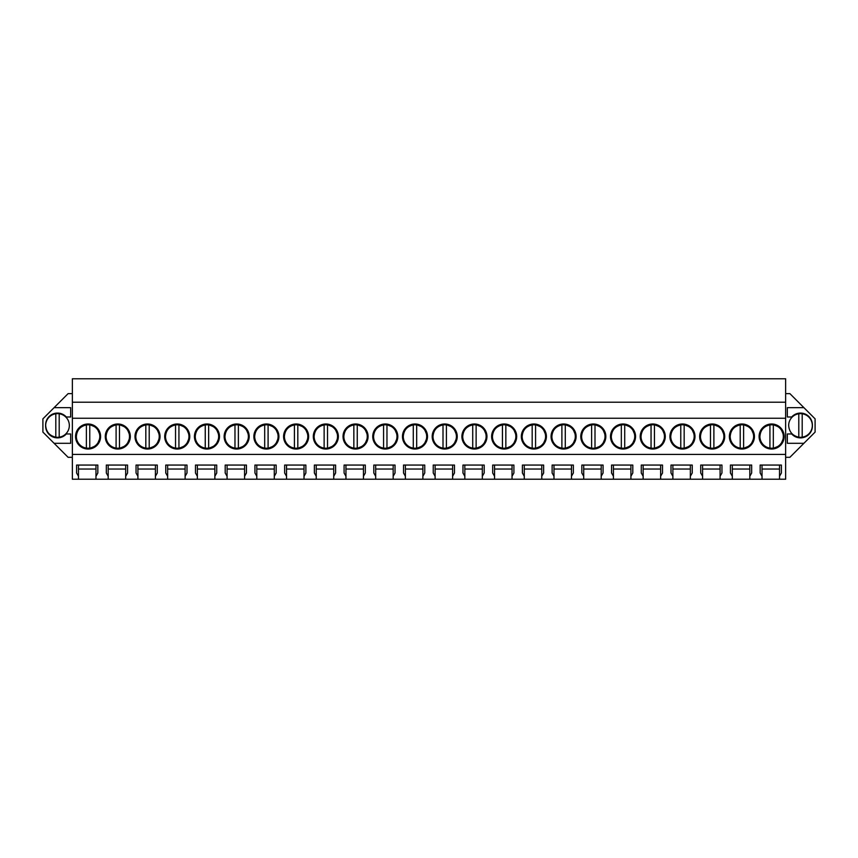 <?xml version="1.0" encoding="UTF-8"?>
<svg xmlns="http://www.w3.org/2000/svg" width="858" height="858" viewBox="0 0 858 858"><rect width="100%" height="100%" fill="white"/><g stroke="black" fill="none" stroke-linecap="round" stroke-linejoin="round"><path stroke-width="1.29" d="M72.362 402.209L785.638 402.209L785.638 378.775L72.362 378.775L72.362 479.225L78.475 479.225L78.475 476.254L76.609 473.015L76.609 465.057L97.833 465.057L97.833 473.015L95.967 476.254L95.967 465.057L97.833 465.057M72.362 457.314L68.114 457.314L42.9 432.1L42.9 418.854L68.114 393.629L72.362 393.629M785.638 402.209L785.638 479.225L762.033 479.225L762.033 476.254L760.167 473.015L760.167 465.057L781.391 465.057L781.391 473.015L779.525 476.254L779.525 465.057L781.391 465.057M785.638 393.629L789.886 393.629L815.1 418.854L815.1 432.1L803.892 443.307L787.333 443.307L787.333 433.966L791.687 433.966A11.883 11.883 0 0 0 812.376 425.471A11.883 11.883 0 0 0 791.687 416.988L787.333 416.988L787.333 407.647L803.892 407.647M785.638 457.314L789.886 457.314L803.892 443.307M78.475 479.225L762.033 479.225M95.967 479.225L95.967 476.254M108.194 479.225L108.194 476.254L106.328 473.015L106.328 465.057L127.563 465.057L127.563 473.015L125.686 476.254L125.686 465.057L127.563 465.057M125.686 479.225L125.686 476.254M137.913 479.225L137.913 476.254L136.047 473.015L136.047 465.057L157.282 465.057L157.282 473.015L155.405 476.254L155.405 465.057L157.282 465.057M155.405 479.225L155.405 476.254M167.642 479.225L167.642 476.254L165.766 473.015L165.766 465.057L187.001 465.057L187.001 473.015L185.124 476.254L185.124 465.057L187.001 465.057M185.124 479.225L185.124 476.254M197.361 479.225L197.361 476.254L195.485 473.015L195.485 465.057L216.72 465.057L216.72 473.015L214.854 476.254L214.854 465.057L216.72 465.057M214.854 479.225L214.854 476.254M227.08 479.225L227.08 476.254L225.204 473.015L225.204 465.057L246.439 465.057L246.439 473.015L244.573 476.254L244.573 465.057L246.439 465.057M244.573 479.225L244.573 476.254M256.799 479.225L256.799 476.254L254.933 473.015L254.933 465.057L276.158 465.057L276.158 473.015L274.292 476.254L274.292 465.057L276.158 465.057M274.292 479.225L274.292 476.254M286.518 479.225L286.518 476.254L284.652 473.015L284.652 465.057L305.877 465.057L305.877 473.015L304.011 476.254L304.011 465.057L305.877 465.057M304.011 479.225L304.011 476.254M316.237 479.225L316.237 476.254L314.371 473.015L314.371 465.057L335.596 465.057L335.596 473.015L333.73 476.254L333.73 465.057L335.596 465.057M333.73 479.225L333.73 476.254M345.956 479.225L345.956 476.254L344.09 473.015L344.09 465.057L365.315 465.057L365.315 473.015L363.449 476.254L363.449 465.057L365.315 465.057M363.449 479.225L363.449 476.254M375.675 479.225L375.675 476.254L373.809 473.015L373.809 465.057L395.034 465.057L395.034 473.015L393.168 476.254L393.168 465.057L395.034 465.057M393.168 479.225L393.168 476.254M405.394 479.225L405.394 476.254L403.528 473.015L403.528 465.057L424.753 465.057L424.753 473.015L422.887 476.254L422.887 465.057L424.753 465.057M422.887 479.225L422.887 476.254M435.113 479.225L435.113 476.254L433.247 473.015L433.247 465.057L454.472 465.057L454.472 473.015L452.606 476.254L452.606 465.057L454.472 465.057M452.606 479.225L452.606 476.254M464.832 479.225L464.832 476.254L462.966 473.015L462.966 465.057L484.191 465.057L484.191 473.015L482.325 476.254L482.325 465.057L484.191 465.057M482.325 479.225L482.325 476.254M494.551 479.225L494.551 476.254L492.685 473.015L492.685 465.057L513.91 465.057L513.91 473.015L512.044 476.254L512.044 465.057L513.91 465.057M512.044 479.225L512.044 476.254M524.27 479.225L524.27 476.254L522.404 473.015L522.404 465.057L543.629 465.057L543.629 473.015L541.763 476.254L541.763 465.057L543.629 465.057M541.763 479.225L541.763 476.254M553.989 479.225L553.989 476.254L552.123 473.015L552.123 465.057L573.348 465.057L573.348 473.015L571.482 476.254L571.482 465.057L573.348 465.057M571.482 479.225L571.482 476.254M583.708 479.225L583.708 476.254L581.842 473.015L581.842 465.057L603.067 465.057L603.067 473.015L601.201 476.254L601.201 465.057L603.067 465.057M601.201 479.225L601.201 476.254M613.427 479.225L613.427 476.254L611.561 473.015L611.561 465.057L632.796 465.057L632.796 473.015L630.92 476.254L630.92 465.057L632.796 465.057M630.92 479.225L630.92 476.254M643.146 479.225L643.146 476.254L641.28 473.015L641.28 465.057L662.515 465.057L662.515 473.015L660.639 476.254L660.639 465.057L662.515 465.057M660.639 479.225L660.639 476.254M672.876 479.225L672.876 476.254L670.999 473.015L670.999 465.057L692.234 465.057L692.234 473.015L690.358 476.254L690.358 465.057L692.234 465.057M690.358 479.225L690.358 476.254M702.595 479.225L702.595 476.254L700.718 473.015L700.718 465.057L721.953 465.057L721.953 473.015L720.087 476.254L720.087 465.057L721.953 465.057M720.087 479.225L720.087 476.254M732.314 479.225L732.314 476.254L730.437 473.015L730.437 465.057L751.672 465.057L751.672 473.015L749.806 476.254L749.806 465.057L751.672 465.057M749.806 479.225L749.806 476.254M779.525 479.225L779.525 476.254M72.362 454.418L785.638 454.418M72.362 418.243L785.638 418.243M88.074 423.991A12.527 12.527 0 0 0 75.547 436.518A12.527 12.527 0 0 0 88.074 449.034A12.527 12.527 0 0 0 100.6 436.518A12.527 12.527 0 0 0 88.074 423.991L96.9 427.638L100.6 436.454M652.745 449.034A12.527 12.527 0 0 0 665.272 436.518A12.527 12.527 0 0 0 652.745 423.991A12.527 12.527 0 0 0 640.218 436.518A12.527 12.527 0 0 0 652.745 449.034L661.582 445.388L665.272 436.583M682.464 449.034A12.527 12.527 0 0 0 694.991 436.518A12.527 12.527 0 0 0 682.464 423.991A12.527 12.527 0 0 0 669.937 436.518A12.527 12.527 0 0 0 682.464 449.034L691.301 445.388L694.991 436.583M414.993 449.034A12.527 12.527 0 0 0 427.509 436.518A12.527 12.527 0 0 0 414.993 423.991A12.527 12.527 0 0 0 402.466 436.518A12.527 12.527 0 0 0 414.993 449.034L423.82 445.388L427.509 436.583M266.388 449.034A12.527 12.527 0 0 0 278.914 436.518A12.527 12.527 0 0 0 266.388 423.991A12.527 12.527 0 0 0 253.871 436.518A12.527 12.527 0 0 0 266.388 449.034L275.225 445.388L278.914 436.583M296.107 449.034A12.527 12.527 0 0 0 308.633 436.518A12.527 12.527 0 0 0 296.107 423.991A12.527 12.527 0 0 0 283.59 436.518A12.527 12.527 0 0 0 296.107 449.034L304.944 445.388L308.633 436.583M325.826 449.034A12.527 12.527 0 0 0 338.352 436.518A12.527 12.527 0 0 0 325.826 423.991A12.527 12.527 0 0 0 313.309 436.518A12.527 12.527 0 0 0 325.826 449.034L334.663 445.388L338.352 436.583M147.512 449.034A12.527 12.527 0 0 0 160.038 436.518A12.527 12.527 0 0 0 147.512 423.991A12.527 12.527 0 0 0 134.985 436.518A12.527 12.527 0 0 0 147.512 449.034L156.349 445.388L160.038 436.583M117.793 423.991A12.527 12.527 0 0 0 105.266 436.518A12.527 12.527 0 0 0 117.793 449.034A12.527 12.527 0 0 0 130.319 436.518A12.527 12.527 0 0 0 117.793 423.991L126.63 427.638L130.319 436.454M206.95 449.034A12.527 12.527 0 0 0 219.476 436.518A12.527 12.527 0 0 0 206.95 423.991A12.527 12.527 0 0 0 194.423 436.518A12.527 12.527 0 0 0 206.95 449.034L215.787 445.388L219.476 436.583M177.231 449.034A12.527 12.527 0 0 0 189.757 436.518A12.527 12.527 0 0 0 177.231 423.991A12.527 12.527 0 0 0 164.704 436.518A12.527 12.527 0 0 0 177.231 449.034L186.068 445.388L189.757 436.583M236.669 423.991A12.527 12.527 0 0 0 224.142 436.518A12.527 12.527 0 0 0 236.669 449.034A12.527 12.527 0 0 0 249.195 436.518A12.527 12.527 0 0 0 236.669 423.991L245.506 427.638L249.195 436.454M444.712 449.034A12.527 12.527 0 0 0 457.239 436.518A12.527 12.527 0 0 0 444.712 423.991A12.527 12.527 0 0 0 432.185 436.518A12.527 12.527 0 0 0 444.712 449.034L453.539 445.388L457.228 436.583M504.15 449.034A12.527 12.527 0 0 0 516.677 436.518A12.527 12.527 0 0 0 504.15 423.991A12.527 12.527 0 0 0 491.623 436.518A12.527 12.527 0 0 0 504.15 449.034L512.977 445.388L516.677 436.583M533.869 449.034A12.527 12.527 0 0 0 546.396 436.518A12.527 12.527 0 0 0 533.869 423.991A12.527 12.527 0 0 0 521.342 436.518A12.527 12.527 0 0 0 533.869 449.034L542.696 445.388L546.396 436.583M563.588 449.034A12.527 12.527 0 0 0 576.115 436.518A12.527 12.527 0 0 0 563.588 423.991A12.527 12.527 0 0 0 551.061 436.518A12.527 12.527 0 0 0 563.588 449.034L572.415 445.388L576.115 436.583M385.274 449.034A12.527 12.527 0 0 0 397.79 436.518A12.527 12.527 0 0 0 385.274 423.991A12.527 12.527 0 0 0 372.747 436.518A12.527 12.527 0 0 0 385.274 449.034L394.101 445.388L397.79 436.583M355.555 423.991A12.527 12.527 0 0 0 343.028 436.518A12.527 12.527 0 0 0 355.555 449.034A12.527 12.527 0 0 0 368.071 436.518A12.527 12.527 0 0 0 355.555 423.991L364.382 427.638L368.071 436.454M474.431 423.991A12.527 12.527 0 0 0 461.904 436.518A12.527 12.527 0 0 0 474.431 449.034A12.527 12.527 0 0 0 486.958 436.518A12.527 12.527 0 0 0 474.431 423.991L483.258 427.638L486.958 436.454M593.307 423.991A12.527 12.527 0 0 0 580.78 436.518A12.527 12.527 0 0 0 593.307 449.034A12.527 12.527 0 0 0 605.834 436.518A12.527 12.527 0 0 0 593.307 423.991L602.134 427.638L605.834 436.454M741.902 423.991A12.527 12.527 0 0 0 729.375 436.518A12.527 12.527 0 0 0 741.902 449.034A12.527 12.527 0 0 0 754.429 436.518A12.527 12.527 0 0 0 741.902 423.991L750.739 427.638L754.429 436.454M712.183 423.991A12.527 12.527 0 0 0 699.656 436.518A12.527 12.527 0 0 0 712.183 449.034A12.527 12.527 0 0 0 724.71 436.518A12.527 12.527 0 0 0 712.183 423.991L721.02 427.638L724.71 436.454M623.026 423.991A12.527 12.527 0 0 0 610.499 436.518A12.527 12.527 0 0 0 623.026 449.034A12.527 12.527 0 0 0 635.553 436.518A12.527 12.527 0 0 0 623.026 423.991L631.853 427.638L635.553 436.454M771.621 449.034A12.527 12.527 0 0 0 784.148 436.518A12.527 12.527 0 0 0 771.621 423.991A12.527 12.527 0 0 0 759.105 436.518A12.527 12.527 0 0 0 771.621 449.034L780.458 445.388L784.148 436.583M54.108 407.647L70.667 407.647L70.667 416.988L66.313 416.988A11.883 11.883 0 0 0 45.624 425.471A11.883 11.883 0 0 0 66.313 433.966L70.667 433.966L70.667 443.307L54.108 443.307M732.314 476.254L732.314 465.057L730.437 465.057M702.595 476.254L702.595 465.057L700.718 465.057M672.876 476.254L672.876 465.057L670.999 465.057M643.146 476.254L643.146 465.057L641.28 465.057M613.427 476.254L613.427 465.057L611.561 465.057M583.708 476.254L583.708 465.057L581.842 465.057M553.989 476.254L553.989 465.057L552.123 465.057M524.27 476.254L524.27 465.057L522.404 465.057M494.551 476.254L494.551 465.057L492.685 465.057M464.832 476.254L464.832 465.057L462.966 465.057M435.113 476.254L435.113 465.057L433.247 465.057M405.394 476.254L405.394 465.057L403.528 465.057M375.675 476.254L375.675 465.057L373.809 465.057M345.956 476.254L345.956 465.057L344.09 465.057M316.237 476.254L316.237 465.057L314.371 465.057M286.518 476.254L286.518 465.057L284.652 465.057M256.799 476.254L256.799 465.057L254.933 465.057M227.08 476.254L227.08 465.057L225.204 465.057M197.361 476.254L197.361 465.057L195.485 465.057M167.642 476.254L167.642 465.057L165.766 465.057M137.913 476.254L137.913 465.057L136.047 465.057M108.194 476.254L108.194 465.057L106.328 465.057M78.475 476.254L78.475 465.057L76.609 465.057M762.033 476.254L762.033 465.057L760.167 465.057M95.967 465.057L78.475 465.057M125.686 465.057L108.194 465.057M155.405 465.057L137.913 465.057M185.124 465.057L167.642 465.057M214.854 465.057L197.361 465.057M244.573 465.057L227.08 465.057M274.292 465.057L256.799 465.057M304.011 465.057L286.518 465.057M333.73 465.057L316.237 465.057M363.449 465.057L345.956 465.057M393.168 465.057L375.675 465.057M422.887 465.057L405.394 465.057M452.606 465.057L435.113 465.057M482.325 465.057L464.832 465.057M512.044 465.057L494.551 465.057M541.763 465.057L524.27 465.057M571.482 465.057L553.989 465.057M601.201 465.057L583.708 465.057M630.92 465.057L613.427 465.057M660.639 465.057L643.146 465.057M690.358 465.057L672.876 465.057M720.087 465.057L702.595 465.057M749.806 465.057L732.314 465.057M779.525 465.057L762.033 465.057M88.074 449.034L96.9 445.388L100.6 436.583M665.272 436.454L661.582 427.638L652.745 423.991M694.991 436.454L691.301 427.638L682.464 423.991M427.509 436.454L423.82 427.638L414.993 423.991M278.914 436.454L275.225 427.638L266.388 423.991M308.633 436.454L304.944 427.638L296.107 423.991M338.352 436.454L334.663 427.638L325.826 423.991M160.038 436.454L156.349 427.638L147.512 423.991M117.793 449.034L126.63 445.388L130.319 436.583M219.476 436.454L215.787 427.638L206.95 423.991M189.757 436.454L186.068 427.638L177.231 423.991M236.669 449.034L245.506 445.388L249.195 436.583M457.228 436.454L453.539 427.638L444.712 423.991M516.677 436.454L512.977 427.638L504.15 423.991M546.396 436.454L542.696 427.638L533.869 423.991M576.115 436.454L572.415 427.638L563.588 423.991M397.79 436.454L394.101 427.638L385.274 423.991M355.555 449.034L364.382 445.388L368.071 436.583M474.431 449.034L483.258 445.388L486.958 436.583M593.307 449.034L602.134 445.388L605.834 436.583M741.902 449.034L750.739 445.388L754.429 436.583M712.183 449.034L721.02 445.388L724.71 436.583M623.026 449.034L631.853 445.388L635.553 436.583M784.148 436.454L780.458 427.638L771.621 423.991M749.806 469.036L732.314 469.036M720.087 469.036L702.595 469.036M690.358 469.036L672.876 469.036M660.639 469.036L643.146 469.036M630.92 469.036L613.427 469.036M601.201 469.036L583.708 469.036M571.482 469.036L553.989 469.036M541.763 469.036L524.27 469.036M512.044 469.036L494.551 469.036M482.325 469.036L464.832 469.036M452.606 469.036L435.113 469.036M422.887 469.036L405.394 469.036M393.168 469.036L375.675 469.036M363.449 469.036L345.956 469.036M333.73 469.036L316.237 469.036M304.011 469.036L286.518 469.036M274.292 469.036L256.799 469.036M244.573 469.036L227.08 469.036M214.854 469.036L197.361 469.036M185.124 469.036L167.642 469.036M155.405 469.036L137.913 469.036M125.686 469.036L108.194 469.036M95.967 469.036L78.475 469.036M779.525 469.036L762.033 469.036M86.379 448.101A11.712 11.712 0 0 1 76.362 436.518C76.845 430.18 80.18 426.319 86.379 424.924A11.712 11.712 0 0 1 99.785 436.518A11.712 11.712 0 0 1 86.379 448.101L86.379 424.924M89.768 424.924L89.768 448.101M116.098 448.101A11.712 11.712 0 0 1 106.081 436.518C106.564 430.18 109.899 426.319 116.098 424.924A11.712 11.712 0 0 1 129.504 436.518A11.712 11.712 0 0 1 116.098 448.101L116.098 424.924M119.487 424.924L119.487 448.101M145.817 448.101A11.712 11.712 0 0 1 135.8 436.518C136.283 430.18 139.618 426.319 145.817 424.924A11.712 11.712 0 0 1 159.223 436.518A11.712 11.712 0 0 1 145.817 448.101L145.817 424.924M149.206 424.924L149.206 448.101M175.536 448.101A11.712 11.712 0 0 1 165.519 436.518C166.002 430.18 169.337 426.319 175.536 424.924A11.712 11.712 0 0 1 188.942 436.518A11.712 11.712 0 0 1 175.536 448.101L175.536 424.924M178.936 424.924L178.936 448.101M205.255 448.101A11.712 11.712 0 0 1 195.249 436.518C195.721 430.18 199.056 426.319 205.255 424.924A11.712 11.712 0 0 1 218.661 436.518A11.712 11.712 0 0 1 205.255 448.101L205.255 424.924M208.655 424.924L208.655 448.101M234.974 448.101A11.712 11.712 0 0 1 224.968 436.518C225.439 430.18 228.775 426.319 234.974 424.924A11.712 11.712 0 0 1 248.38 436.518A11.712 11.712 0 0 1 234.974 448.101L234.974 424.924M238.374 424.924L238.374 448.101M264.693 448.101A11.712 11.712 0 0 1 254.687 436.518C255.158 430.18 258.494 426.319 264.693 424.924A11.712 11.712 0 0 1 278.099 436.518A11.712 11.712 0 0 1 264.693 448.101L264.693 424.924M268.093 424.924L268.093 448.101M294.412 448.101A11.712 11.712 0 0 1 284.406 436.518C284.877 430.18 288.224 426.319 294.412 424.924A11.712 11.712 0 0 1 307.818 436.518A11.712 11.712 0 0 1 294.412 448.101L294.412 424.924M297.812 424.924L297.812 448.101M324.131 448.101A11.712 11.712 0 0 1 314.125 436.518C314.596 430.18 317.943 426.319 324.131 424.924A11.712 11.712 0 0 1 337.537 436.518A11.712 11.712 0 0 1 324.131 448.101L324.131 424.924M327.531 424.924L327.531 448.101M353.85 448.101A11.712 11.712 0 0 1 343.844 436.518C344.326 430.18 347.662 426.319 353.85 424.924A11.712 11.712 0 0 1 367.256 436.518A11.712 11.712 0 0 1 353.85 448.101L353.85 424.924M357.25 424.924L357.25 448.101M383.569 448.101A11.712 11.712 0 0 1 373.562 436.518C374.045 430.18 377.381 426.319 383.569 424.924A11.712 11.712 0 0 1 396.975 436.518A11.712 11.712 0 0 1 383.569 448.101L383.569 424.924M386.969 424.924L386.969 448.101M413.288 448.101A11.712 11.712 0 0 1 403.281 436.518C403.764 430.18 407.1 426.319 413.288 424.924A11.712 11.712 0 0 1 426.694 436.518A11.712 11.712 0 0 1 413.288 448.101L413.288 424.924M416.688 424.924L416.688 448.101M443.007 448.101A11.712 11.712 0 0 1 433 436.518C433.483 430.18 436.819 426.319 443.007 424.924A11.712 11.712 0 0 1 456.413 436.518A11.712 11.712 0 0 1 443.007 448.101L443.007 424.924M446.407 424.924L446.407 448.101M472.726 448.101A11.712 11.712 0 0 1 462.719 436.518C463.202 430.18 466.538 426.319 472.726 424.924A11.712 11.712 0 0 1 486.132 436.518A11.712 11.712 0 0 1 472.726 448.101L472.726 424.924M476.126 424.924L476.126 448.101M502.445 448.101A11.712 11.712 0 0 1 492.438 436.518C492.921 430.18 496.256 426.319 502.445 424.924A11.712 11.712 0 0 1 515.862 436.518A11.712 11.712 0 0 1 502.445 448.101L502.445 424.924M505.845 424.924L505.845 448.101M532.174 448.101A11.712 11.712 0 0 1 522.157 436.518C522.64 430.18 525.975 426.319 532.174 424.924A11.712 11.712 0 0 1 545.581 436.518A11.712 11.712 0 0 1 532.174 448.101L532.174 424.924M535.564 424.924L535.564 448.101M561.893 448.101A11.712 11.712 0 0 1 551.876 436.518C552.359 430.18 555.694 426.319 561.893 424.924A11.712 11.712 0 0 1 575.3 436.518A11.712 11.712 0 0 1 561.893 448.101L561.893 424.924M565.283 424.924L565.283 448.101M591.612 448.101A11.712 11.712 0 0 1 581.595 436.518C582.078 430.18 585.413 426.319 591.612 424.924A11.712 11.712 0 0 1 605.019 436.518A11.712 11.712 0 0 1 591.612 448.101L591.612 424.924M595.002 424.924L595.002 448.101M621.331 448.101A11.712 11.712 0 0 1 611.314 436.518C611.797 430.18 615.132 426.319 621.331 424.924A11.712 11.712 0 0 1 634.738 436.518A11.712 11.712 0 0 1 621.331 448.101L621.331 424.924M624.721 424.924L624.721 448.101M651.05 448.101A11.712 11.712 0 0 1 641.033 436.518C641.516 430.18 644.851 426.319 651.05 424.924A11.712 11.712 0 0 1 664.457 436.518A11.712 11.712 0 0 1 651.05 448.101L651.05 424.924M654.44 424.924L654.44 448.101M680.769 448.101A11.712 11.712 0 0 1 670.752 436.518C671.235 430.18 674.57 426.319 680.769 424.924A11.712 11.712 0 0 1 694.176 436.518A11.712 11.712 0 0 1 680.769 448.101L680.769 424.924M684.169 424.924L684.169 448.101M710.488 448.101A11.712 11.712 0 0 1 700.471 436.518C700.954 430.18 704.289 426.319 710.488 424.924A11.712 11.712 0 0 1 723.895 436.518A11.712 11.712 0 0 1 710.488 448.101L710.488 424.924M713.888 424.924L713.888 448.101M740.207 448.101A11.712 11.712 0 0 1 730.201 436.518C730.673 430.18 734.008 426.319 740.207 424.924A11.712 11.712 0 0 1 753.614 436.518A11.712 11.712 0 0 1 740.207 448.101L740.207 424.924M743.607 424.924L743.607 448.101M769.926 448.101A11.712 11.712 0 0 1 759.92 436.518C760.392 430.18 763.727 426.319 769.926 424.924A11.712 11.712 0 0 1 783.333 436.518A11.712 11.712 0 0 1 769.926 448.101L769.926 424.924M773.326 424.924L773.326 448.101M69.337 425.471A11.83 11.83 0 0 0 55.802 413.771A11.83 11.83 0 0 0 45.678 425.471C46.16 431.885 49.539 435.778 55.802 437.183A11.83 11.83 0 0 0 69.337 425.471M59.202 437.183L59.202 413.771M55.802 413.771L55.802 437.183M812.322 425.471A11.83 11.83 0 0 0 798.798 413.771A11.83 11.83 0 0 0 788.663 425.471C789.156 431.885 792.535 435.778 798.798 437.183A11.83 11.83 0 0 0 812.322 425.471M802.198 437.183L802.198 413.771M798.798 413.771L798.798 437.183"/></g></svg>
